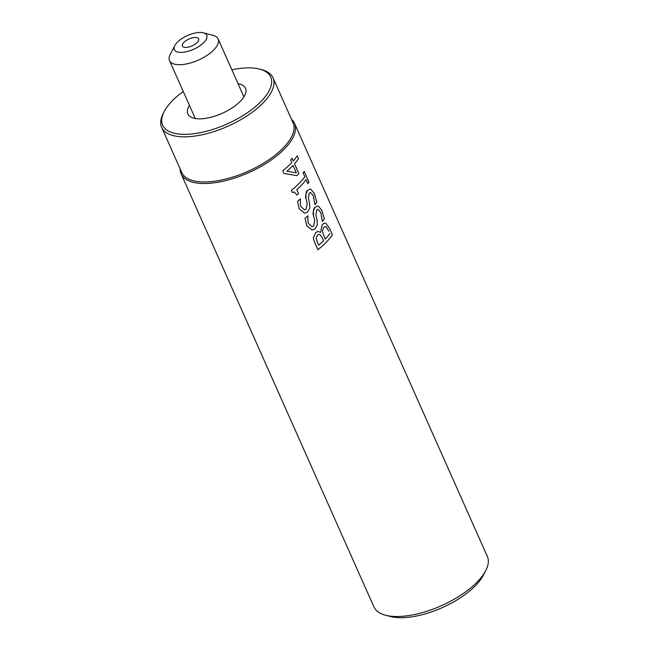 <?xml version="1.0" encoding="UTF-8"?>
<svg xmlns="http://www.w3.org/2000/svg" width="649" height="649" viewBox="0 0 649 649"><rect width="100%" height="100%" fill="white"/><g stroke="black" fill="none" stroke-linecap="round" stroke-linejoin="round"><path stroke-width="0.97" d="M292.082 158.34A62.077 26.358 156 0 1 290.622 159.946L291.782 162.575A62.077 26.358 156 0 1 282.761 170.776L283.962 173.486L296.901 175.628A62.077 26.358 -24 0 0 298.84 173.518L294.516 163.791A62.077 26.358 -24 0 0 298.516 158.656L297.25 155.817A62.077 26.358 156 0 1 293.251 160.96L292.082 158.34A62.069 26.358 -24 0 1 290.614 159.946L291.782 162.575A62.069 26.358 -24 0 1 282.753 170.776L283.962 173.486M286.882 171.247L296.333 172.812L286.89 171.247A62.077 26.358 -24 0 0 293.048 165.406L296.342 172.812L293.04 165.414M297.25 155.817L297.242 155.817A62.069 26.358 -24 0 1 293.251 160.952M314.416 193.702L310.92 189.313L310.035 189.135L307.545 190.498C305.574 194.4 305.062 197.109 306.028 198.635L307.245 203.932L306.044 209.132L304.486 209.797L301.298 206.934C300.56 206.698 300.284 204.111 300.471 199.178L300.373 198.959A62.077 26.358 156 0 1 297.558 201.336L299.254 208.848L304.673 213.213L307.634 211.98L309.833 207.85L309.5 202.886L308.364 198.229L309.167 193.232L310.473 192.477L313.305 195.633L314.927 204.589A62.077 26.358 -24 0 0 316.826 202.09L314.416 193.702M304.673 213.213L299.246 208.848L297.55 201.336A62.069 26.358 -24 0 0 300.365 198.959L300.365 198.959M304.478 209.797L306.036 209.132L307.237 203.932L306.02 198.635C305.671 193.702 306.174 190.984 307.537 190.498L310.027 189.135M314.927 204.589L313.297 195.633L310.473 192.477M322.423 221.439L322.423 221.439A62.077 26.358 -24 0 0 324.33 218.94L321.92 210.552L318.424 206.171L317.539 205.984L315.049 207.347L317.531 205.984M320.809 212.491L322.334 221.228L320.801 212.491L317.978 209.327L320.801 212.491M311.982 226.655L313.54 225.99L314.741 220.79L313.524 215.492C313.175 210.552 313.678 207.842 315.041 207.347C313.078 211.249 312.567 213.967 313.532 215.492L314.749 220.79L313.548 225.99L311.991 226.655L308.802 223.791C308.064 223.556 307.788 220.968 307.975 216.028L307.877 215.817A62.077 26.358 156 0 1 305.062 218.194L306.758 225.706L312.177 230.071L315.138 228.829L317.337 224.7L317.004 219.743L315.868 215.087L316.671 210.081L317.978 209.327M312.177 230.071L306.75 225.706L305.054 218.194A62.069 26.358 -24 0 0 307.869 215.817L307.869 215.817M304.186 171.409A62.077 26.358 156 0 1 303.115 172.934L304.852 176.836A62.077 26.358 156 0 1 291.377 190.319L292.391 192.599L294.151 191.926L296.966 195.065A62.077 26.358 -24 0 0 298.548 193.694L296.771 189.703A62.077 26.358 -24 0 0 306.117 179.676L307.894 183.667A62.077 26.358 -24 0 0 308.973 182.142L304.186 171.409A62.069 26.358 -24 0 1 303.107 172.934L304.852 176.836M296.966 195.065L294.143 191.926M292.391 192.599L291.369 190.319A62.069 26.358 -24 0 0 304.843 176.836M307.894 183.667L306.109 179.684M317.913 249.751L315.317 243.919L317.913 249.751A62.077 26.358 -24 0 0 332.41 234.792L329.603 228.48L325.936 223.361L324.743 223.037L322.245 224.457L324.735 223.037M322.245 224.457L320.614 232.301L322.237 224.457M320.541 232.374L318.237 231.417L315.763 232.488L313.508 237.534L315.755 232.488L318.124 231.417M313.508 237.534L313.499 237.534C313.086 237.972 313.694 240.106 315.325 243.919C313.694 240.073 313.086 237.948 313.499 237.534M325.198 239.092A62.069 26.358 -24 0 0 329.903 233.567L329.903 233.567A62.077 26.358 156 0 1 325.198 239.092L322.375 231.539L323.673 227.426L325.157 226.501L326.147 226.834L325.19 226.501M328.848 231.19L326.147 226.834L328.84 231.19M316.639 240.381L317.004 241.29M317.458 242.328L316.136 237.948L317.434 235.263L319.243 234.305L320.062 234.565L322.074 237.437L323.551 240.755A62.077 26.358 156 0 1 318.7 245.127L317.458 242.328M323.551 240.755L322.066 237.437L320.054 234.565L319.243 234.305M318.7 245.127A62.069 26.358 -24 0 0 323.543 240.755M291.474 119.278A62.069 26.358 156 0 1 294.541 123.383L487.326 556.396A62.069 26.358 156 0 1 485.736 570.641A62.069 26.358 156 0 1 396.823 616.526A62.069 26.358 156 0 1 385.579 615.236A62.069 26.358 156 0 1 373.921 606.888L181.136 173.875A62.069 26.358 156 0 1 180.13 168.854M294.541 123.383A62.069 26.358 156 0 1 268.783 161.658A62.069 26.358 156 0 1 204.037 183.513A62.069 26.358 156 0 1 181.136 173.875M164.173 111.596L163.24 113.405A60.941 25.879 -24 0 0 161.674 127.391L181.752 172.488A60.941 25.879 -24 0 0 204.232 181.955A60.941 25.879 -24 0 0 267.802 160.49A60.941 25.879 -24 0 0 293.097 122.912L273.018 77.815A60.941 25.879 -24 0 0 261.579 69.621L259.608 69.11A59.14 25.116 156 0 1 226.899 124.056A59.14 25.116 156 0 1 164.173 111.596A59.14 25.116 156 0 1 183.245 91.444M161.674 127.391A60.941 25.879 -24 0 0 184.162 136.858A60.941 25.879 -24 0 0 247.723 115.392A60.941 25.879 -24 0 0 273.018 77.815M238.069 83.721A31.541 13.394 156 0 1 245.898 92.077A31.541 13.394 156 0 1 240.446 101.179A31.541 13.394 156 0 1 190.417 116.779A31.541 13.394 156 0 1 189.443 105.365M231.871 69.8A59.14 25.116 156 0 1 248.883 67.869A59.14 25.116 156 0 1 259.608 69.11M385.579 615.236L390.43 616.501A57.631 24.475 -24 0 0 442.212 607.667A57.631 24.475 -24 0 0 483.432 575.095L485.736 570.641M185.719 47.409A8.867 3.764 156 0 1 182.45 46.03A8.867 3.764 156 0 1 186.125 40.562A8.867 3.764 156 0 1 195.381 37.439A8.867 3.764 156 0 1 198.651 38.81A8.867 3.764 156 0 1 194.976 44.286A8.867 3.764 156 0 1 185.719 47.409M203.429 32.823L213.132 35.354A26.609 11.301 156 0 1 218.129 38.932A26.609 11.301 156 0 1 207.08 55.343A26.609 11.301 156 0 1 179.327 64.713A26.609 11.301 156 0 1 169.503 60.584A26.609 11.301 156 0 1 170.192 54.475L174.8 45.568A17.742 7.537 156 0 1 200.208 32.45A17.742 7.537 156 0 1 203.429 32.823A17.742 7.537 156 0 1 202.496 43.799A17.742 7.537 156 0 1 180.893 52.391A17.742 7.537 156 0 1 174.8 45.568M169.503 60.584L195.292 118.507M218.129 38.932L243.919 96.855"/></g></svg>
